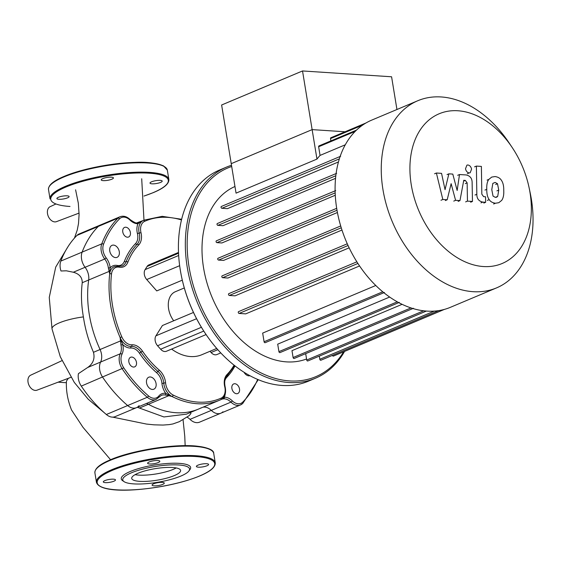 <?xml version="1.0" encoding="UTF-8"?>
<svg xmlns="http://www.w3.org/2000/svg" width="561" height="561" viewBox="0 0 561 561"><rect width="100%" height="100%" fill="white"/><g stroke="black" fill="none" stroke-linecap="round" stroke-linejoin="round"><path stroke-width="0.84" d="M135.089 474.669A24.761 5.848 170.7 0 0 138.686 475.104A24.761 5.848 170.7 0 0 176.196 467.937M172.599 467.502A24.761 5.848 170.7 0 0 145.825 470.651A24.761 5.848 170.7 0 0 131.716 478.428A24.761 5.848 170.7 0 0 139.71 481.345A24.761 5.848 170.7 0 0 166.484 478.196A24.761 5.848 170.7 0 0 180.593 470.427A24.761 5.848 170.7 0 0 172.599 467.502M188.868 471.037L189.92 469.655A35.147 8.296 170.7 0 0 179.289 463.358A35.147 8.296 170.7 0 0 137.55 468.891A35.147 8.296 170.7 0 0 122.635 480.679L124.072 481.647A33.842 7.987 170.7 0 0 133.679 483.884A33.842 7.987 170.7 0 0 166.456 480.532A33.842 7.987 170.7 0 0 188.868 471.037A33.842 7.987 170.7 0 0 178.629 464.971A33.842 7.987 170.7 0 0 138.441 470.3A33.842 7.987 170.7 0 0 124.072 481.647M153.665 483.799A6.185 1.459 170.7 0 0 152.08 485.097A6.185 1.459 170.7 0 0 156.091 485.812A6.185 1.459 170.7 0 0 162.704 484.395A6.185 1.459 170.7 0 0 164.282 483.098A6.185 1.459 170.7 0 0 160.271 482.39A6.185 1.459 170.7 0 0 153.665 483.799M198.391 467.18A6.185 1.459 170.7 0 0 205.074 466.394A6.185 1.459 170.7 0 0 208.601 464.452A6.185 1.459 170.7 0 0 206.602 463.723A6.185 1.459 170.7 0 0 199.919 464.508A6.185 1.459 170.7 0 0 196.392 466.45A6.185 1.459 170.7 0 0 198.391 467.18M158.237 462.552A6.185 1.459 170.7 0 0 159.822 461.254A6.185 1.459 170.7 0 0 155.811 460.546A6.185 1.459 170.7 0 0 149.198 461.962A6.185 1.459 170.7 0 0 147.62 463.253A6.185 1.459 170.7 0 0 151.631 463.968A6.185 1.459 170.7 0 0 158.237 462.552M113.511 479.178A6.185 1.459 170.7 0 0 106.828 479.964A6.185 1.459 170.7 0 0 103.301 481.906A6.185 1.459 170.7 0 0 105.3 482.635A6.185 1.459 170.7 0 0 111.983 481.843A6.185 1.459 170.7 0 0 115.503 479.907A6.185 1.459 170.7 0 0 113.511 479.178M151.989 183.826A6.185 1.459 -9.3 0 1 149.997 183.096A6.185 1.459 -9.3 0 1 153.518 181.161A6.185 1.459 -9.3 0 1 160.201 180.369A6.185 1.459 -9.3 0 1 162.199 181.098A6.185 1.459 -9.3 0 1 158.672 183.04A6.185 1.459 -9.3 0 1 151.989 183.826M111.835 179.204A6.185 1.459 -9.3 0 1 105.23 180.614A6.185 1.459 -9.3 0 1 101.218 179.906A6.185 1.459 -9.3 0 1 102.796 178.608A6.185 1.459 -9.3 0 1 109.409 177.192A6.185 1.459 -9.3 0 1 113.42 177.907A6.185 1.459 -9.3 0 1 111.835 179.204M67.11 195.824A6.185 1.459 -9.3 0 1 69.108 196.553A6.185 1.459 -9.3 0 1 65.581 198.496A6.185 1.459 -9.3 0 1 58.898 199.281A6.185 1.459 -9.3 0 1 56.899 198.552A6.185 1.459 -9.3 0 1 60.427 196.609A6.185 1.459 -9.3 0 1 67.11 195.824M58.099 382.181L66.408 382.728M68.316 378.31L66.443 381.087M112.719 417.132L146.442 424.06L154.072 424.831L163.006 425.063L169.198 424.614L172.949 423.941L179.401 421.648M70.931 377.322L37.019 390.161A8.135 5.645 -112.8 0 1 28.05 382.223A8.135 5.645 -112.8 0 1 30.708 375.169L61.983 360.653M187.058 417.153A13.015 9.025 -112.8 0 1 190.004 419.355L211.315 410.386A13.015 9.025 67.2 0 0 202.921 407.223A13.015 9.025 -112.8 0 1 211.315 410.386A13.015 9.025 67.2 0 0 220.88 413.191A13.015 9.025 -112.8 0 1 211.315 410.386L230.957 402.118A1.304 0.484 -45.5 0 0 232.275 400.835A14.32 9.93 67.2 0 0 224.288 397.209L222.359 398.675M179.352 421.676L189.253 415.582L190.999 413.415L190.249 412.552M201.364 407.763A97.621 67.699 -112.8 0 1 198.496 409.081L186.448 414.151L163.903 416.956L137.347 407.293M139.079 405.659A13.015 9.025 -112.8 0 1 136.47 407.665L115.159 416.627A13.015 9.025 67.2 0 1 106.345 414.509A113.897 78.982 67.2 0 1 81.289 386.108A13.015 9.025 67.2 0 1 78.435 373.64L87.642 367.504C93.112 363.703 95.054 358.64 93.47 352.301C88.533 340.8 85.174 328.998 83.393 316.902C81.289 304.953 80.91 293.55 82.243 282.709C82.299 277.379 79.325 273.887 73.323 272.232L66.359 270.802L60.995 270.991A13.015 9.025 67.2 0 1 60.819 261.082L82.123 252.12A113.897 78.982 -112.8 0 1 98.315 226.42A13.015 9.025 -112.8 0 1 100.391 225.01A13.015 9.025 67.2 0 0 98.315 226.42A113.897 78.982 67.2 0 0 82.123 252.12A13.015 9.025 67.2 0 0 85.09 267.281A13.015 9.025 -112.8 0 1 82.123 252.12L101.772 243.853A1.304 0.757 20.9 0 1 103.533 244.252A112.593 78.077 -112.8 0 1 119.535 218.846A1.304 0.905 -135 0 0 117.957 218.152A113.897 78.982 67.2 0 0 101.772 243.853A13.015 9.025 67.2 0 0 104.739 259.014L106.204 257.899A11.718 8.12 -112.8 0 1 103.533 244.252M68.154 246.433L55.721 267.064L49.256 297.407L52.019 328.942A28.899 6.823 -9.3 0 1 52.012 328.914A28.899 6.823 -9.3 0 1 60.7 322.309A28.899 6.823 -9.3 0 1 83.393 316.902M139.409 408.064L148.37 404.292A97.621 67.699 -112.8 0 0 198.496 409.081A97.621 67.699 -112.8 0 1 148.37 404.292A13.015 9.025 67.2 0 0 146.414 403.478A13.015 9.025 -112.8 0 1 148.37 404.292L168.854 395.673L172.122 396.543L169.134 395.189L168.854 395.673L165.046 394.979A1.304 0.863 99.1 0 0 165.776 393.373A14.32 9.93 67.2 0 0 158.819 396.024A1.304 0.877 38.7 0 1 158.973 397.202L161.33 395.386A13.015 9.025 -112.8 0 1 165.046 394.979M158.819 396.024A11.718 8.12 -112.8 0 1 148.532 395.926A112.593 78.077 -112.8 0 1 123.771 367.848A11.718 8.12 -112.8 0 1 121.982 354.257A14.32 9.93 67.2 0 0 122.768 344.615L121.232 340.885A1.304 0.365 170.9 0 1 120.545 340.906L100.068 349.524A13.015 9.025 -112.8 0 1 100.608 362.041A13.015 9.025 67.2 0 0 102.6 377.139A113.897 78.982 67.2 0 0 127.649 405.54A13.015 9.025 67.2 0 0 136.47 407.665A13.015 9.025 -112.8 0 1 127.649 405.54A113.897 78.982 -112.8 0 1 102.6 377.139A13.015 9.025 -112.8 0 1 100.608 362.041A13.015 9.025 67.2 0 0 100.068 349.524A97.621 67.699 -112.8 0 1 88.68 280.002A13.015 9.025 67.2 0 0 85.09 267.281A13.015 9.025 -112.8 0 1 88.68 280.002L109.164 271.384A1.304 0.898 -9.6 0 1 109.802 271.054L110.201 267.856A14.32 9.93 67.2 0 0 106.204 257.899M190.004 419.355A13.015 9.025 67.2 0 0 199.569 422.16L220.88 413.191A13.015 9.025 -112.8 0 0 222.948 411.788M119.535 218.846A11.718 8.12 -112.8 0 1 130.012 220.101A1.304 0.484 -45.5 0 0 130.061 219.54C126.814 216.462 123.476 215.529 120.033 216.742L79.08 233.979A13.015 9.025 67.2 0 0 77.011 235.382A113.897 78.982 67.2 0 0 60.819 261.082M79.073 213.096L56.486 221.644A8.135 5.645 -112.8 0 1 47.517 213.706A8.135 5.645 -112.8 0 1 50.181 206.651L55.834 204.029M512.053 147.305L508.925 142.641A101.527 70.406 67.2 0 0 441.205 96.955A101.527 70.406 67.2 0 0 417.77 100.742L371.606 120.166A101.527 70.406 67.2 0 0 340.457 225.129A101.527 70.406 67.2 0 0 426.935 311.11A101.527 70.406 67.2 0 0 450.371 307.33L496.527 287.898A101.527 70.406 67.2 0 0 530.292 193.433L529.149 187.935A81.226 56.324 -112.8 0 1 483.386 266.538A81.226 56.324 -112.8 0 1 411.262 184.758A81.226 56.324 -112.8 0 1 457.881 110.755A81.226 56.324 -112.8 0 1 512.053 147.305A81.226 56.324 -112.8 0 1 529.149 187.935M417.77 100.742A101.527 70.406 67.2 0 0 386.613 205.705A101.527 70.406 67.2 0 0 473.091 291.685A101.527 70.406 67.2 0 0 496.527 287.898M234.968 186.497A93.392 64.767 67.2 0 0 207.072 283.249A93.392 64.767 67.2 0 0 286.482 361.873A93.392 64.767 67.2 0 0 306.558 358.991M356.438 130.145L318.978 145.909A0.975 0.68 67.2 0 0 318.641 146.765L320.058 155.411A93.392 64.767 67.2 0 0 316.965 159.093L236.055 193.145L231.23 163.665L312.133 129.619L231.23 163.665L221.623 104.998L302.526 70.952L391.585 76.78L396.943 109.5M316.965 159.093L312.133 129.619L345.064 131.772L312.133 129.619L302.526 70.952M365.982 122.971L330.857 137.754A0.975 0.68 67.2 0 0 330.52 138.602L330.899 140.895M402.104 304.321L291.979 350.66L293.101 357.525A0.975 0.68 -112.8 0 0 294.195 358.472L413.485 308.277M389.664 297.042L277.702 344.159L278.922 351.642A0.975 0.68 -112.8 0 0 280.016 352.589L399.306 302.393M375.786 285.486L262.667 333.094L264.084 341.733A0.975 0.68 -112.8 0 0 265.178 342.68L384.467 292.477M238.825 311.565A0.975 0.68 67.2 0 0 239.133 313.438L245.718 313.872L359.58 265.956M229.07 293.592A0.975 0.68 67.2 0 0 229.372 295.465L235.08 295.836L349.152 247.836M222.38 275.816A0.975 0.68 67.2 0 0 222.689 277.688L227.92 278.032L341.972 230.038M218.285 258.207A0.975 0.68 67.2 0 0 218.587 260.08L223.587 260.409L337.42 212.507M335.162 192.893L216.946 242.64L221.897 242.962L335.268 195.249M335.815 175.74L217.892 225.361L222.99 225.697L335.541 178.335M339.335 158.875L221.911 208.285L227.464 208.65L338.437 161.954M320.058 155.411L345.267 144.801M423.667 310.801L306.727 360.015A0.975 0.68 67.2 0 0 307.821 360.961L426.374 311.067M306.727 360.015L305.682 353.64M319.307 356.123L319.819 359.278A0.975 0.68 67.2 0 0 320.913 360.225L438.849 310.591M216.946 242.64A0.975 0.68 -112.8 0 1 216.644 240.767M332.421 355.379A0.975 0.68 67.2 0 0 333.451 356.088L444.431 309.384M217.892 225.361A0.975 0.68 -112.8 0 1 217.591 223.488M221.911 208.285A0.975 0.68 -112.8 0 1 221.609 206.413M155.397 387.84A6.508 4.516 67.2 0 0 154.794 380.155A6.508 4.516 67.2 0 0 148.784 377.209A6.508 4.516 67.2 0 0 147.22 378.57A6.508 4.516 67.2 0 0 147.816 386.256A6.508 4.516 67.2 0 0 153.833 389.201A6.508 4.516 67.2 0 0 155.397 387.84M118.616 255.977A6.508 4.516 67.2 0 0 118.013 248.292A6.508 4.516 67.2 0 0 112.004 245.346A6.508 4.516 67.2 0 0 110.44 246.714A6.508 4.516 67.2 0 0 111.036 254.392A6.508 4.516 67.2 0 0 117.053 257.345A6.508 4.516 67.2 0 0 118.616 255.977M135.93 365.765A5.203 3.611 67.2 0 0 135.446 359.622A5.203 3.611 67.2 0 0 130.636 357.259A5.203 3.611 67.2 0 0 129.388 358.353A5.203 3.611 67.2 0 0 129.864 364.496A5.203 3.611 67.2 0 0 134.675 366.859A5.203 3.611 67.2 0 0 135.93 365.765M129.85 235.915A5.203 3.611 67.2 0 0 129.374 229.772A5.203 3.611 67.2 0 0 124.563 227.408A5.203 3.611 67.2 0 0 123.315 228.502A5.203 3.611 67.2 0 0 123.792 234.645A5.203 3.611 67.2 0 0 128.602 237.008A5.203 3.611 67.2 0 0 129.85 235.915M238.972 392.441A5.203 3.611 67.2 0 0 238.495 386.291A5.203 3.611 67.2 0 0 233.685 383.934A5.203 3.611 67.2 0 0 232.429 385.028A5.203 3.611 67.2 0 0 232.913 391.171A5.203 3.611 67.2 0 0 237.724 393.534A5.203 3.611 67.2 0 0 238.972 392.441M173.693 320.78A19.523 13.541 -112.8 0 1 170.607 295.843A19.523 13.541 -112.8 0 1 175.298 291.748L184.303 287.954M315.38 378.254L308.466 381.164A114.549 79.431 -112.8 0 1 205.628 333.886A114.549 79.431 -112.8 0 1 181.519 276.594A114.549 79.431 -112.8 0 1 192.114 194.036A114.549 79.431 -112.8 0 1 219.61 170.004L226.525 167.094A114.549 79.431 67.2 0 0 199.029 191.126A114.549 79.431 67.2 0 0 209.548 326.341A114.549 79.431 67.2 0 0 315.38 378.254A114.549 79.431 67.2 0 0 342.883 354.222A114.549 79.431 67.2 0 0 344.566 351.41M231.49 165.285A114.549 79.431 67.2 0 0 226.525 167.094M343.62 351.81A113.245 78.533 -112.8 0 1 342.925 352.932A113.245 78.533 -112.8 0 1 225.859 345.267A113.245 78.533 -112.8 0 1 200.712 191.687A113.245 78.533 -112.8 0 1 231.693 166.498M181.519 276.594L181.589 276.945A113.245 78.533 67.2 0 0 205.424 333.592L205.628 333.886M182.297 280.163L156.75 290.914L146.723 279.546A7.321 5.077 -112.8 0 1 145.103 269.617L147.08 266.468A7.321 5.077 -112.8 0 1 148.84 264.932L178.503 252.45M206.083 334.566L166.442 351.249A7.321 5.077 -112.8 0 1 160.628 349.215L157.564 345.744A7.321 5.077 -112.8 0 1 155.937 335.815L162.424 325.52L193.482 312.456M220.782 352.918L216.904 354.552A7.321 5.077 -112.8 0 1 211.09 352.518L210.003 351.284M216.735 348.451L201.806 354.734A48.814 33.849 -112.8 0 1 171.61 349.075M222.331 398.731A1.304 1.199 60.8 0 1 221.939 399.095L221.939 399.095A1.304 1.199 60.8 0 1 221.847 399.144L223.699 398.822A1.304 0.905 -91.8 0 0 224.288 397.209A14.32 9.93 67.2 0 0 225.249 393.829M221.974 399.074L220.817 399.677M121.232 340.885L120.131 337.589A13.015 9.025 67.2 0 0 131.379 346.403A13.015 9.025 -112.8 0 1 140.951 352.154A81.352 56.416 67.2 0 0 157.943 371.417A13.015 9.025 -112.8 0 1 163.77 383.121A13.015 9.025 67.2 0 0 172.122 396.543A97.621 67.699 67.2 0 0 219.87 400.091A97.621 67.699 67.2 0 0 220.718 399.72A1.304 0.94 -113.9 0 0 220.732 399.72L221.847 399.144M169.134 395.189L165.776 393.373A14.32 9.93 67.2 0 1 161.933 383.296A11.718 8.12 -112.8 0 0 156.694 372.763A82.656 57.32 67.2 0 1 139.437 353.192A11.718 8.12 -112.8 0 0 130.818 348.016A14.32 9.93 67.2 0 1 122.768 344.615L120.973 345.008A13.015 9.025 -112.8 0 1 120.257 353.781A13.015 9.025 67.2 0 0 122.242 368.872A113.897 78.982 67.2 0 0 147.291 397.279A13.015 9.025 67.2 0 0 156.112 399.397L158.973 397.202M73.323 272.232L104.739 259.014A13.015 9.025 -112.8 0 1 108.371 268.067L109.69 273.838A97.621 67.699 67.2 0 0 120.131 337.589L120.973 345.008M108.371 268.067A1.304 0.372 -6.1 0 1 110.201 267.856A14.32 9.93 67.2 0 1 117.298 265.451A1.304 0.849 101.1 0 0 117.551 266.138M130.012 220.101A14.32 9.93 67.2 0 0 137.992 223.734A1.304 0.905 -91.8 0 0 137.087 222.794C136.421 223.46 134.079 222.373 130.061 219.54M140.762 221.911L143.293 220.494A13.015 9.025 67.2 0 0 139.198 233.095L137.41 233.523A14.32 9.93 67.2 0 1 137.992 223.734L140.762 221.911A1.304 0.554 -115.6 0 0 140.383 221.819L137.087 222.794M140.986 232.661L139.198 233.095A13.015 9.025 -112.8 0 1 137.122 244.28A1.304 0.898 44.3 0 1 138.707 244.968A14.32 9.93 67.2 0 0 140.986 232.661A11.718 8.12 -112.8 0 1 144.675 221.322A1.304 0.94 -113.9 0 0 143.293 220.494L136.856 222.85M118.266 266.321A1.304 0.849 101.1 0 1 118.623 266.279L114.283 266.678A13.015 9.025 67.2 0 0 109.69 273.838L109.802 271.054M93.47 352.301L100.068 349.524A97.621 67.699 -112.8 0 1 88.68 280.002L82.243 282.709M244.028 372.245A6.508 4.516 67.2 0 0 249.961 375.709M495.125 182.416L497.495 183.72L498.75 190.102L497.691 196.378L496.66 197.184L495.363 197.381L493.035 196.077L491.78 189.646L492.831 183.412L495.125 182.416L493.301 183.181M486.773 189.316C486.555 184.814 487.257 181.491 488.883 179.359L491.738 177.073L495.033 176.561C497.979 176.967 500.075 178.174 501.324 180.172C503.021 182.521 503.827 185.943 503.75 190.431C503.974 194.976 503.266 198.314 501.639 200.438L498.785 202.71L495.454 203.236C492.516 202.823 490.433 201.623 489.206 199.625C487.509 197.283 486.696 193.847 486.773 189.316L484.949 190.081M487.383 200.389L489.206 199.625M476.829 194.267L476.387 166.091L481.387 166.414L481.829 194.19L483.638 196.659L485.567 196.785L485.651 202.29L482.804 202.107C478.778 201.21 476.787 198.594 476.829 194.267L475.006 195.032M474.564 166.855L476.387 166.091M483.827 203.061L485.651 202.29M471.577 169.163L470.153 172.795L469.192 172.942C467.306 172.599 466.079 171.203 465.504 168.763L466.927 165.13L467.888 164.976C469.774 165.327 471.009 166.722 471.577 169.163M451.128 183.685L447.194 199.772L442.818 199.485L436.388 173.019L441.556 173.356L445.048 189.681L448.87 173.833L452.79 174.092L457.159 190.474L459.508 174.534L466.142 174.948C470.16 175.824 472.159 178.426 472.131 182.767L472.467 201.448L467.46 201.119L467.138 182.865L465.321 180.404L463.765 180.305L459.964 200.607L455.588 200.326L451.128 183.685M445.371 200.543L447.194 199.772M440.995 200.256L442.818 199.485M434.565 173.784L436.388 173.019M447.047 174.604L448.87 173.833M457.685 175.298L459.508 174.534M470.644 202.212L472.467 201.448M465.637 201.883L467.46 201.119M458.141 201.378L459.964 200.607M453.765 201.09L455.588 200.326M110.307 460.308A60.202 14.214 170.7 0 0 94.907 472.923C94.648 468.561 99.858 464.164 110.531 459.74C132.038 450.364 174.331 443.674 196.623 446.114C208.243 447.608 213.944 450.055 213.727 453.463A60.202 14.214 170.7 0 0 194.295 446.367A60.202 14.214 170.7 0 0 110.307 460.308M215.256 462.825A60.202 14.214 170.7 0 0 195.824 455.728A60.202 14.214 170.7 0 0 111.842 469.669A60.202 14.214 170.7 0 0 96.436 482.285C100.966 496.955 168.321 489.094 199.632 476.001C210.305 471.577 215.515 467.187 215.256 462.825L213.727 453.463M116.4 489.816A59.55 14.06 170.7 0 0 199.478 476.03A59.55 14.06 170.7 0 0 195.494 456.535A59.55 14.06 170.7 0 0 112.417 470.328A59.55 14.06 170.7 0 0 116.4 489.816M211.013 450.104A59.55 14.06 170.7 0 0 168.055 446.598A59.55 14.06 170.7 0 0 110.685 459.718M144.009 196.041A59.55 14.06 170.7 0 0 153.083 192.675A59.55 14.06 170.7 0 0 149.1 173.188A59.55 14.06 170.7 0 0 66.023 186.974A59.55 14.06 170.7 0 0 70.006 206.469M168.861 179.471A60.202 14.214 170.7 0 0 149.429 172.381A60.202 14.214 170.7 0 0 65.441 186.322A60.202 14.214 170.7 0 0 50.034 198.931L48.505 189.569A60.202 14.214 170.7 0 1 63.905 176.96A60.202 14.214 170.7 0 1 147.894 163.02A60.202 14.214 170.7 0 1 167.325 170.109L168.861 179.471C169.113 183.833 163.903 188.23 153.23 192.654L144.016 196.07M164.611 166.757A59.55 14.06 170.7 0 0 121.653 163.244A59.55 14.06 170.7 0 0 64.284 176.364M87.642 367.504L120.257 353.781A1.304 0.806 -153.8 0 1 121.982 354.257M81.289 386.108L123.771 367.848M106.345 414.509L147.291 397.279A1.304 0.554 130.5 0 0 148.532 395.926M77.011 235.382L117.957 218.152A13.015 9.025 67.2 0 1 120.033 216.742M362.665 125.075L330.52 138.602M355.169 131.393L318.641 146.765M337.007 210.249L218.587 260.08M341.256 227.794L222.689 277.688M348.058 245.522L229.372 295.465M357.918 263.453L239.133 313.438M382.763 291.79L264.084 341.733M434.291 311.103L319.819 359.278M397.3 301.825L278.922 351.642M410.996 307.919L293.101 357.525M217.822 349.685L211.09 352.518M203.769 331.067L160.628 349.215M196.581 318.711L155.937 335.815M201.413 327.287L157.564 345.744M179.653 265.69L146.723 279.546M178.657 255.493L145.103 269.617M178.538 253.228L147.08 266.468M223.699 398.822A13.015 9.025 -112.8 0 1 230.957 402.118A13.015 9.025 67.2 0 0 240.522 404.923A13.015 9.025 67.2 0 0 242.59 403.52A1.304 0.905 -135 0 0 242.801 403.38A1.304 0.905 -135 0 0 242.745 402.097A11.718 8.12 -112.8 0 1 232.275 400.835M257.66 379.411A112.593 78.077 -112.8 0 1 242.745 402.097M139.437 353.192L142.473 351.123A14.32 9.93 67.2 0 0 131.947 344.791A1.304 0.912 -94 0 1 131.379 346.403A1.304 0.912 -94 0 0 130.818 348.016M172.122 396.543A1.304 0.729 -63.4 0 0 173.118 395.021A11.718 8.12 -112.8 0 1 165.6 382.946A1.304 0.393 -4.9 0 0 163.77 383.121A1.304 0.393 -4.9 0 1 161.933 383.296M137.41 233.523A11.718 8.12 -112.8 0 1 135.538 243.586A1.304 0.898 44.3 0 0 137.122 244.28A81.352 56.416 67.2 0 0 126.141 261.707A13.015 9.025 -112.8 0 1 122.256 265.963L118.623 266.279A1.304 0.849 101.1 0 1 119.241 267.19A14.32 9.93 67.2 0 0 127.901 262.12A80.055 55.511 -112.8 0 1 138.707 244.968M127.901 262.12A1.304 0.764 21.4 0 0 126.141 261.707A1.304 0.764 21.4 0 1 124.388 261.3A11.718 8.12 -112.8 0 1 117.298 265.451M135.538 243.586A82.656 57.32 67.2 0 0 124.388 261.3M165.6 382.946A14.32 9.93 67.2 0 0 159.191 370.078A1.304 0.547 -49.1 0 1 157.943 371.417A1.304 0.547 -49.1 0 0 156.694 372.763M224.793 381.024A11.718 8.12 -112.8 0 1 226.742 377.35A1.304 0.898 44.3 0 1 226.483 376.515M226.742 377.35A82.656 57.32 67.2 0 0 235.017 365.905M181.638 219.281L162.206 216.336L144.142 220.122A97.621 67.699 67.2 0 0 143.293 220.494M144.675 221.322A96.324 66.794 -112.8 0 1 181.476 219.954M109.69 273.838A1.304 0.589 6.5 0 1 111.52 273.957A11.718 8.12 -112.8 0 1 119.241 267.19M120.131 337.589L121.814 336.859A96.324 66.794 -112.8 0 1 111.52 273.957M131.947 344.791A11.718 8.12 -112.8 0 1 121.814 336.859M159.191 370.078A80.055 55.511 -112.8 0 1 142.473 351.123M234.084 365.169A80.055 55.511 -112.8 0 1 227.037 374.517A14.32 9.93 67.2 0 0 224.751 386.824L225.15 386.88C226.406 393.023 224.933 397.307 220.732 399.72A1.304 0.94 -113.9 0 0 221.069 398.163A96.324 66.794 -112.8 0 1 173.118 395.021M224.751 386.824A11.718 8.12 -112.8 0 1 221.069 398.163M227.037 374.517A1.304 0.898 44.3 0 1 227.1 375.793L234.666 365.632M140.383 221.819L139.261 222.289M495.672 184.485L497.495 183.72M496.927 190.866L498.75 190.102M495.868 197.149L497.691 196.378M487.06 180.123L488.883 179.359M493.631 204.001L495.454 203.236M480.98 202.872L482.804 202.107M467.369 173.714L469.192 172.942M465.314 183.636L467.138 182.865M463.617 181.126L465.321 180.404M96.436 482.285L94.907 472.923M48.505 189.569C48.246 185.207 53.456 180.817 64.129 176.392C81.233 169.043 111.492 163.02 134.381 162.388C146.155 161.771 155.846 162.921 163.454 165.846L167.325 170.109M183.061 419.684L184.765 436.318L185.158 445.658M110.559 459.725L83.014 427.363L71.528 409.944C67.65 400.217 65.953 390.596 66.443 381.059M52.012 328.914L60.308 356.789L74.297 382.413L88.231 399.25L104.451 412.861M143.981 220.193L141.702 178.749M75.595 189.821L78.316 203.159L79.087 214.449L78.512 223.502L77.271 229.982L74.445 238.109M217.359 223.523L336.649 173.328M221.378 206.455L340.667 156.253M216.413 240.802L335.702 190.6M336.684 208.327L218.061 258.249M347.28 243.79L228.846 293.627M356.88 261.826L238.6 311.607M340.702 225.964L222.156 275.851M258.249 379.664L242.801 403.38L240.522 404.923L220.88 413.191M220.732 399.72L198.496 409.081M225.15 386.88C224.148 382.006 224.8 378.31 227.1 375.793M138.223 222.619L144.142 220.122M156.112 399.397L136.47 407.665"/></g></svg>
